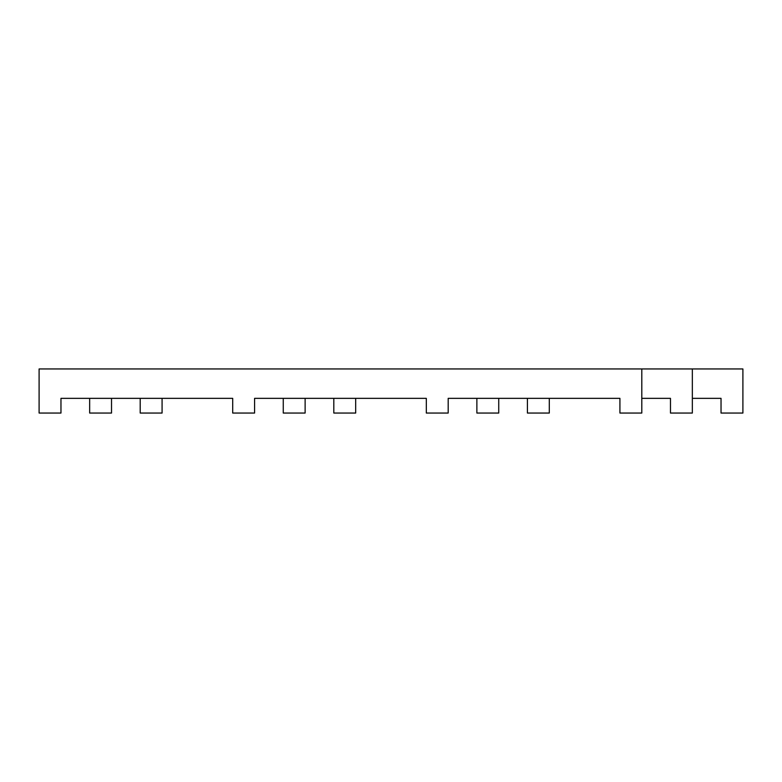 <?xml version="1.0" encoding="UTF-8"?>
<svg xmlns="http://www.w3.org/2000/svg" width="782" height="782" viewBox="0 0 782 782"><rect width="100%" height="100%" fill="white"/><g stroke="black" fill="none" stroke-linecap="round" stroke-linejoin="round"><path stroke-width="1.17" d="M641.797 368.948L39.1 368.948L39.1 413.052L60.967 413.052L60.967 398.351L232.704 398.351L232.704 413.052L254.58 413.052L254.58 398.351L426.317 398.351L426.317 413.052L448.184 413.052L448.184 398.351L619.921 398.351L619.921 413.052L641.797 413.052L641.797 368.948L692.344 368.948L692.344 413.052L670.477 413.052L670.477 398.351L641.797 398.351M692.344 398.351L721.033 398.351L721.033 413.052L742.9 413.052L742.9 368.948L692.344 368.948M140.203 398.351L140.203 413.052L162.079 413.052L162.079 398.351M89.656 398.351L89.656 413.052L111.523 413.052L111.523 398.351M549.296 398.351L549.296 413.052L527.42 413.052L527.42 398.351M355.683 398.351L355.683 413.052L333.816 413.052L333.816 398.351M498.74 398.351L498.74 413.052L476.873 413.052L476.873 398.351M305.127 398.351L305.127 413.052L283.26 413.052L283.26 398.351"/></g></svg>

